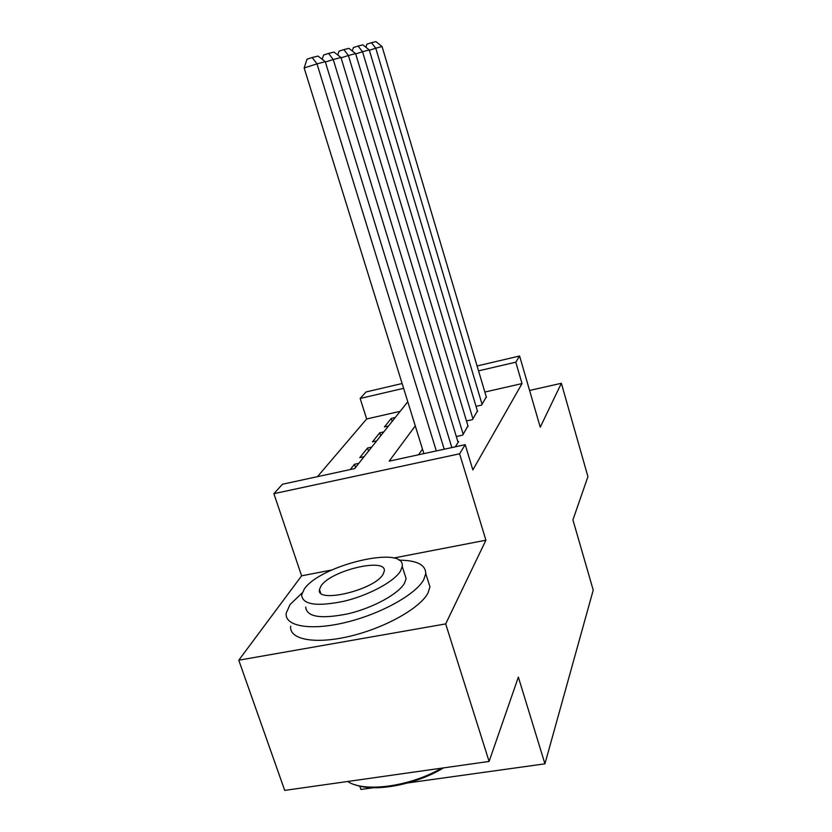 <?xml version="1.0" encoding="UTF-8"?>
<svg xmlns="http://www.w3.org/2000/svg" width="832" height="832" viewBox="0 0 832 832"><rect width="100%" height="100%" fill="white"/><g stroke="black" fill="none" stroke-linecap="round" stroke-linejoin="round"><path stroke-width="1.25" d="M400.182 411.33L366.662 418.964L360.142 398.455L366.007 391.976L402.116 383.521M359.798 786.136L360.922 789.464L373.318 787.738M477.079 365.966L519.594 356.002L540.249 427.201L561.361 383.282L587.933 476.642L572.926 519.886L593.226 590.117L544.929 763.828L518.367 677.102L489.102 761.436L284.71 790.4L238.774 660.202L445.682 623.906L485.919 540.207L459.597 453.804L273.894 493.667L282.433 484.245L354.619 468.614L407.784 401.773M331.791 569.993L301.6 575.827L238.774 660.202M301.6 575.827L273.894 493.667M366.662 418.964L317.45 476.663M561.361 383.282L529.589 390.458M489.102 761.436L445.682 623.906M476.029 406.338L481.634 405.08L486.283 396.895M466.482 420.95L472.472 419.63L477.412 410.925M456.3 436.519L462.696 435.126L467.958 425.849M455.333 446.815L458.609 441.605L457.891 441.761M355.524 467.48L354.484 464.256L350.22 469.57M368.503 451.162L367.505 448.032L359.788 457.642L364.094 456.706M380.702 435.822L379.735 432.786L372.486 441.823L376.667 440.887M358.831 463.31L354.484 464.256M371.738 447.096L367.505 448.032M383.854 431.86L379.735 432.786M388.502 426.026L384.426 426.941L391.258 418.423L395.262 417.518M415.272 425.89L389.178 461.136L465.202 444.673L472.857 469.924L522.028 383.583L484.848 392.049M422.479 449.082L418.538 454.782M408.023 782.902L544.929 763.828M519.594 356.002L515.798 362.18L478.546 370.864M522.028 383.583L515.798 362.18M465.202 444.673L459.597 453.804M403.614 388.326L360.142 398.455M392.184 421.387L391.258 418.423M485.919 540.207L393.598 558.043M436.311 450.923L316.992 63.877L304.148 67.943L423.883 453.617M444.215 449.218L325.27 61.672L316.992 63.877L312.166 57.533L318.042 56.066L325.27 61.672M304.148 67.943L307.039 59.166L312.166 57.533M443.529 767.894C415.75 784.815 374.681 792.449 355.066 784.742M347.62 781.487C364.437 792.74 410.062 786.604 441.667 768.165M302.13 592.925L290.035 604.562L286.218 613.122C284.326 626.194 310.253 630.999 345.498 622.471C380.682 614.078 416.031 594.339 423.779 579.582L425.755 573.591C425.672 564.73 416.728 560.258 398.913 560.175M290.68 626.184C288.912 639.548 314.891 644.654 350.064 636.21C385.185 627.9 420.378 607.994 428.012 592.946L429.946 586.83L427.814 580.102M404.57 573.789L406.11 578.604L404.529 583.17C398.58 593.871 373.204 607.838 348.182 613.777C320.861 619.268 306.706 617.032 305.708 607.058M304.21 589.181L301.621 594.974C302.536 604.729 316.67 606.819 344.032 601.245C369.086 595.254 394.566 581.402 400.587 570.887L402.21 566.405C405.902 544.669 319.831 565.063 304.21 589.181M383.126 574.194L384.27 571.158C386.942 557.066 330.689 570.409 321.017 585.988L319.467 589.576C315.765 604.063 375.003 589.898 383.126 574.194M451.828 447.564L333.258 59.54L325.385 62.026M458.099 442.426L340.964 57.491L333.258 59.54L328.567 53.435L334.027 52.062L340.964 57.491M322.192 59.28L323.596 55.016L328.567 53.435M463.206 434.325L348.4 55.505L341.068 57.824M468.146 426.473L355.597 53.591L348.4 55.505L343.834 49.618L348.941 48.339L355.597 53.591M337.761 54.985L339.019 51.147L343.834 49.618M472.94 418.881L362.544 51.74L355.69 53.903M477.578 411.507L369.262 49.941L362.544 51.74L358.093 46.051L362.866 44.855L369.262 49.941M352.3 50.991L353.423 47.538L358.093 46.051M482.082 404.373L375.773 48.214L369.356 50.242M486.45 397.446L382.065 46.53L375.773 48.214L371.436 42.713L375.908 41.6L382.065 46.53M365.893 47.268L366.902 44.158L371.436 42.713M320.57 592.852L319.467 589.576M406.11 578.604L402.21 566.405M425.755 573.591L429.946 586.83"/></g></svg>
